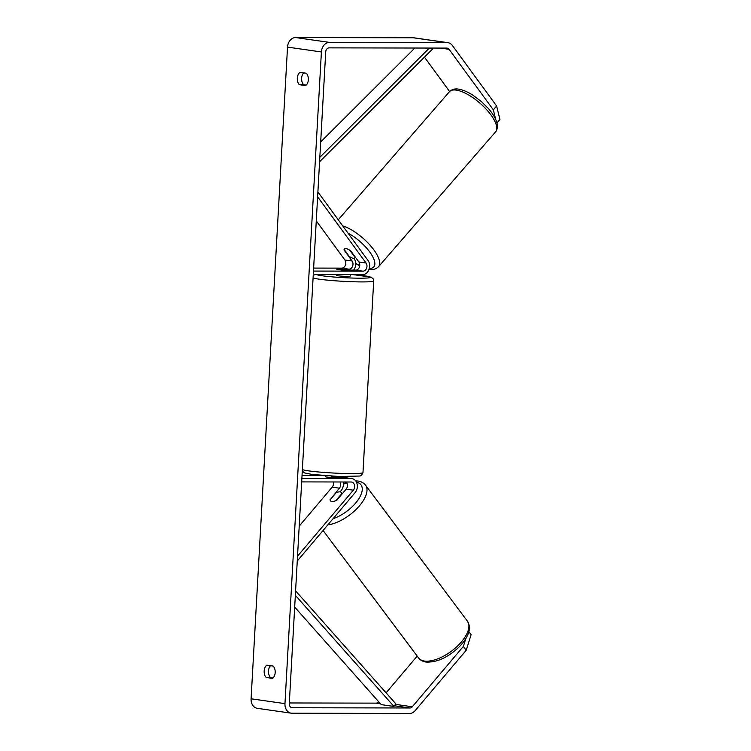 <?xml version="1.0" encoding="UTF-8"?>
<svg xmlns="http://www.w3.org/2000/svg" width="751" height="751" viewBox="0 0 751 751"><rect width="100%" height="100%" fill="white"/><g stroke="black" fill="none" stroke-linecap="round" stroke-linejoin="round"><path stroke-width="1.13" d="M340.1 481.982A4.806 3.764 -81.9 0 1 339.377 488.188L330.402 499.499M330.13 499.115A6.872 3.342 -36.2 0 0 330.421 500.757A6.872 3.342 -36.2 0 0 331.886 501.537A6.872 3.342 -36.2 0 0 336.908 500.091L346.145 489.154A4.806 3.764 98.1 0 0 346.202 481.992M338.992 476.857A8.242 6.449 -81.9 0 1 340.334 477.542M343.132 481.982A8.242 6.449 -81.9 0 1 341.151 490.61L340.081 491.867A6.872 3.22 -36.8 0 0 335.979 492.9L330.14 499.809A6.872 3.22 -36.8 0 0 330.449 500.795M299.208 526.132L332.177 487.155A4.806 3.764 98.1 0 0 333.294 481.964M297.255 561.025L355.12 492.609A8.242 6.449 98.1 0 0 357.129 484.085A8.242 6.449 98.1 0 0 352.031 478.631A8.242 6.449 98.1 0 0 351.327 478.575L301.874 478.481M297.527 556.181L353.345 490.187A4.806 3.764 98.1 0 0 354.519 485.212A4.806 3.764 98.1 0 0 351.543 482.029A4.806 3.764 98.1 0 0 351.13 482.001L301.677 481.907M322.836 475.533L302.043 475.496M352.031 478.631L344.831 477.598A8.242 6.449 98.1 0 0 344.127 477.552L332.252 477.523A6.872 0.469 -176.8 0 1 325.239 476.66A6.872 0.469 -176.8 0 1 325.474 476.556M342.08 493.97L341.799 493.595A6.872 3.22 -36.8 0 0 341.47 492.581A6.872 3.22 -36.8 0 0 340.053 491.867M336.016 500.579L335.96 500.504A6.872 3.22 -36.8 0 1 331.886 501.537M341.799 493.595L335.96 500.504M273.101 677.862L266.211 677.486A6.872 4.253 90.1 0 1 264.164 670.981A6.872 4.253 90.1 0 1 266.896 665.17L273.129 666.062A6.872 4.253 90.1 0 1 275.176 672.558A6.872 4.253 90.1 0 1 272.444 678.378L266.211 677.486M270.529 677.496A6.872 4.253 90.1 0 1 268.483 670.99A6.872 4.253 90.1 0 1 270.557 665.686M303.695 72.894A6.872 4.253 -89.9 0 0 301.63 78.198A6.872 4.253 -89.9 0 0 303.676 84.703L299.349 84.694L305.582 85.586A6.872 4.253 -89.9 0 0 308.323 79.766A6.872 4.253 -89.9 0 0 306.277 73.26L300.043 72.368A6.872 4.253 -89.9 0 0 297.312 78.188A6.872 4.253 -89.9 0 0 299.349 84.694M303.676 84.703L306.248 85.07M495.604 119.071L493.341 109.824L449.051 49.303A4.121 3.229 98.1 0 0 447.183 48.12A4.121 3.229 98.1 0 0 446.826 48.092L329.182 47.867A4.121 3.229 98.1 0 0 325.718 51.969L289.285 703.64A4.121 3.229 98.1 0 0 291.942 707.724A4.121 3.229 98.1 0 0 292.289 707.752L409.933 707.977A4.121 3.229 98.1 0 0 412.299 706.775L463.339 646.433L465.827 638.575M493.341 109.824L496.608 105.957L452.327 45.435A9.622 7.529 98.1 0 0 447.962 42.676L414.083 37.832A9.622 7.529 98.1 0 0 413.257 37.775L295.612 37.55A9.622 7.529 98.1 0 0 287.52 47.116L251.087 698.787A9.622 7.529 98.1 0 0 257.283 708.324L291.163 713.168A9.622 7.529 98.1 0 0 291.989 713.225L409.633 713.45A9.622 7.529 98.1 0 0 415.134 710.653L466.174 650.31L463.339 646.433M447.962 42.676A9.622 7.529 98.1 0 0 447.136 42.619L329.492 42.394A9.622 7.529 98.1 0 0 321.4 51.96L284.967 703.631A9.622 7.529 98.1 0 0 291.163 713.168M468.887 631.732L471.102 634.755L466.174 650.31M289.323 702.964L376.063 703.133A4.121 3.229 98.1 0 0 378.42 701.932L378.626 701.678M386.089 692.854L417.18 656.102M449.614 91.528L424.465 57.151M496.608 105.957L499.913 119.456L497.012 122.882M346.023 248.581A6.872 2.675 40.2 0 1 350.83 251.003L358.856 261.968A4.806 3.764 -81.9 0 1 359.382 267.187A4.806 3.764 -81.9 0 1 355.721 270.135L343.845 270.116A6.872 0.469 -176.8 0 1 336.833 269.252A6.872 0.469 -176.8 0 1 337.068 269.149L348.943 269.168A4.806 3.764 98.1 0 0 352.604 266.22A4.806 3.764 98.1 0 0 352.078 260.991L344.052 250.027A6.872 2.675 40.2 0 1 344.324 248.985A6.872 2.675 40.2 0 1 346.023 248.581A6.872 2.553 41 0 1 349.938 250.459L350.004 250.383M353.524 270.135A8.242 6.449 98.1 0 0 354.115 258.579L353.928 258.316M316.274 220.869L344.878 259.968A4.806 3.764 -81.9 0 1 345.404 265.187A4.806 3.764 -81.9 0 1 341.743 268.135L313.636 268.088M317.617 196.8L366.047 262.991A4.806 3.764 -81.9 0 1 366.582 268.22A4.806 3.764 -81.9 0 1 362.921 271.167L313.467 271.073M317.889 191.956L368.093 260.578A8.242 6.449 -81.9 0 1 368.994 269.534A8.242 6.449 -81.9 0 1 362.733 274.594L313.28 274.5M336.542 274.537L336.495 275.41A6.872 0.469 3.2 0 0 340.334 276.049A6.872 0.469 3.2 0 0 347.591 276.406A6.872 0.469 3.2 0 0 350.21 276.18L350.304 274.566M350.52 270.069A6.872 0.469 3.2 0 0 350.557 270.022A6.872 0.469 3.2 0 0 344.587 269.224L336.88 269.205A6.872 0.469 3.2 0 0 336.833 269.252A6.872 0.469 3.2 0 0 342.803 270.05L350.557 270.022M331.21 477.467L331.247 476.782A6.872 0.469 3.2 0 0 336.373 476.969A6.872 0.469 3.2 0 0 338.954 476.791L339.011 476.491M355.27 257.077L355.007 257.386A6.872 2.553 41 0 1 354.763 257.931A6.872 2.553 41 0 1 353.12 258.269A6.872 2.553 41 0 1 349.206 256.382L344.136 249.463A6.872 2.553 41 0 1 344.352 248.956M355.007 257.386L349.938 250.459M414.852 48.036L320.686 141.967M429.347 48.064L319.832 157.306M431.741 48.064L432.426 49.2L319.579 161.765M295.34 595.318L393.956 706.447L381.245 704.635L294.683 607.071M393.956 706.447L395.833 703.828L295.594 590.859M339.377 488.188L332.177 487.155M351.327 478.575L344.127 477.552M353.345 490.187L346.145 489.154M424.822 661.096A30.584 14.316 143.2 0 1 418.542 657.923C420.485 660.345 423.123 661.725 426.465 662.091C437.176 662.41 448.009 657.416 458.945 647.118C463.32 642.762 466.399 638.35 468.183 633.872C468.812 629.451 471.44 629.591 467.488 621.246A30.584 14.316 143.2 0 1 456.908 646.602A30.584 14.316 143.2 0 1 424.822 661.096M343.385 484.179A27.149 12.711 143.2 0 1 346.887 482.959M327.793 524.921A30.584 14.316 -36.8 0 0 357.485 508.023A30.584 14.316 -36.8 0 0 365.54 485.174L467.488 621.246M356.472 482.161A27.149 12.711 143.2 0 1 358.753 498.871A27.149 12.711 143.2 0 1 333.012 518.744M284.967 703.631L251.087 698.787M321.4 51.96L287.52 47.116M412.299 706.775L395.439 704.363M378.917 701.997L378.42 701.932M409.933 707.977L394.444 705.762M380.475 703.762L376.063 703.133M292.289 707.752L291.595 707.649M449.051 49.303L440.527 48.083M447.136 42.619L413.257 37.775M329.492 42.394L295.612 37.55M348.943 269.168L341.743 268.135M352.078 260.991L344.878 259.968M362.921 271.167L355.721 270.135M366.047 262.991L358.856 261.968M302.371 469.572A30.584 2.093 3.2 0 0 351.29 473.581A30.584 2.093 3.2 0 0 362.977 472.595L373.698 280.93A30.584 2.093 -176.8 0 1 362.01 281.916A30.584 2.093 -176.8 0 1 313.083 277.908M316.415 274.5A27.149 1.859 3.2 0 0 332.853 276.922A27.149 1.859 3.2 0 0 360.076 278.189A27.149 1.859 3.2 0 0 370.121 276.997A27.149 1.859 3.2 0 0 352.651 274.575M495.622 131.81A30.584 11.359 -139 0 0 485.972 108.961A30.584 11.359 -139 0 0 456.739 90.195A30.584 11.359 -139 0 0 449.436 91.725C451.989 89.238 455.209 88.411 459.105 89.238C463.264 90.007 467.826 91.969 472.783 95.114L481.4 101.563L488.835 109.008C497.115 118.968 499.377 126.562 495.622 131.81L378.523 266.727C375.969 269.205 372.74 270.031 368.854 269.215M342.7 225.863A30.584 11.359 41 0 1 370.403 245.568A30.584 11.359 41 0 1 378.523 266.727M369.351 268.436A27.149 10.082 -139 0 0 371.773 255.021A27.149 10.082 -139 0 0 348.06 233.185M355.692 263.319A27.149 10.082 -139 0 0 359.757 265.572M343.367 483.653L346.577 482.452M355.692 480.884L357.617 481.006C360.959 481.363 363.597 482.752 365.54 485.174M323.08 530.497L418.542 657.923M341.47 492.581L342.306 493.698M373.698 280.93L373.181 278.874L371.116 277.185L352.763 274.575M362.977 472.595L361.428 475.355L359.992 476.021L339.612 476.519L312.191 474.463L304.371 472.867L302.287 470.99M325.239 476.66L325.296 475.721M314.585 274.5L313.205 275.758M354.763 257.931L355.383 257.217M338.26 219.799L449.436 91.725M355.711 263.667L359.71 265.929"/></g></svg>
